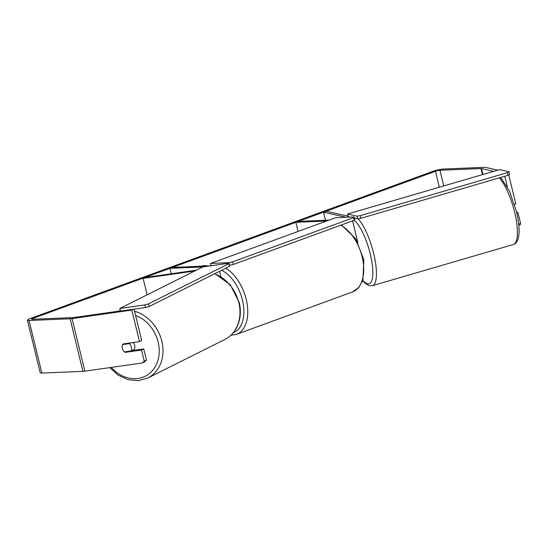 <?xml version="1.0" encoding="UTF-8"?>
<svg xmlns="http://www.w3.org/2000/svg" width="548" height="548" viewBox="0 0 548 548"><rect width="100%" height="100%" fill="white"/><g stroke="black" fill="none" stroke-linecap="round" stroke-linejoin="round"><path stroke-width="0.82" d="M147.124 294.817L143.11 278.37L194.711 271.013M210.624 265.828L172.428 267.424L169.942 268.335L202.815 266.958M171.264 273.767L169.942 268.335M196.355 270.191L144.761 277.541L143.11 278.37M325.498 220.255L323.526 212.186L326.546 211.302L348.035 216.124M326.608 221.008L295.858 222.296L298.345 221.392L329.088 220.104M298.091 231.434L295.858 222.296M323.526 212.186L346.185 217.268M120.416 310.908L74.254 317.484A3.281 0.493 166.3 0 1 73.418 317.566L32.359 319.285A3.281 0.493 166.3 0 1 31.654 319.155A3.281 0.493 166.3 0 1 32.839 318.463L435.448 171.264A3.281 0.493 166.3 0 1 439.941 170.27L481 168.551A3.281 0.493 166.3 0 1 481.534 168.579L493.762 171.325M207.617 265.951A18.461 14.618 87.6 0 0 204.404 265.643A18.461 14.618 87.6 0 0 201.232 266.218M134.048 309.161L141.692 340.52L139.493 341.616L131.801 310.072L72.055 318.587A7.665 1.144 166.3 0 1 70.103 318.778L29.044 320.498A7.665 1.144 166.3 0 1 27.4 320.19A7.665 1.144 166.3 0 1 30.167 318.573L432.776 171.373A7.665 1.144 166.3 0 1 443.25 169.058L484.316 167.339A7.665 1.144 166.3 0 1 485.562 167.4L497.79 170.147M142.343 362.975L144.247 361.132L146.446 360.029L144.542 361.872L142.343 362.975L84.872 371.167A7.665 1.144 166.3 0 1 82.926 371.359L41.867 373.078A7.665 1.144 166.3 0 1 40.216 372.77L27.4 320.19M514.497 204.411L515.846 204.02L508.75 174.908M518.696 224.091L520.6 223.536L520.107 224.858L518.812 225.242M520.6 223.536L517.894 212.432L516.6 212.145M507.345 186.854L504.763 176.264M516.743 212.768L517.894 212.432M146.446 360.029L143.74 348.932L141.542 350.028L144.247 361.132M131.678 350.651L143.74 348.932M139.493 341.616L123.088 343.959A5.473 4.528 -116.6 0 0 122.293 348.425A5.473 4.528 -116.6 0 0 125.143 352.371L141.542 350.028M126.663 351.611L125.143 352.371M131.801 310.072L133.452 309.243M207.288 265.965A18.461 14.618 87.6 0 0 204.24 265.65M133.493 350.391A5.473 4.528 -116.6 0 0 134.705 345.473A5.473 4.528 -116.6 0 0 133.102 342.527M130.999 350.987A5.473 4.528 -116.6 0 0 131.404 347.124A5.473 4.528 -116.6 0 0 129.205 343.63L122.697 344.555A5.473 4.528 -116.6 0 0 122.293 348.425A5.473 4.528 -116.6 0 0 124.492 351.919L130.999 350.987L133.472 349.754A5.473 4.528 -116.6 0 1 132.993 350.46M122.697 344.555L124.218 343.795M130.725 342.87L129.205 343.63M202.863 266.931L119.827 308.469L120.464 311.093L145.521 307.524L144.884 304.894L148.535 303.88L228.824 263.725L227.92 263.362L202.863 266.931M119.827 308.469L144.884 304.894M148.535 303.88L149.179 306.51L229.468 266.355L228.824 263.725M149.179 306.51L145.521 307.524M210.548 263.444L228.92 262.677L232.66 261.848L353.611 217.631L354.008 216.94L335.636 217.707L210.548 263.444L211.11 265.759M229.215 265.321L229.564 265.307L228.92 262.677M354.008 216.94L354.652 219.57L354.255 220.255L353.611 217.631M232.66 261.848L233.304 264.479L354.255 220.255M233.304 264.479L229.564 265.307M357.001 216.172L347.528 214.042L499.584 169.627L509.058 171.75L507.4 172.675L360.379 215.624L357.001 216.172L357.645 218.796L354.282 218.042M347.528 214.042L348.172 216.672L350.097 217.104M507.4 172.675L508.037 175.305L509.695 174.38L509.058 171.75M508.037 175.305L361.022 218.255L360.379 215.624M357.645 218.796L361.022 218.255M499.303 177.86A36.401 10.405 73.7 0 1 514.599 212.138A36.401 10.405 73.7 0 1 513.346 244.504L372.373 285.693A36.401 10.405 -106.3 0 0 373.62 253.32A36.401 10.405 -106.3 0 0 358.036 218.734M354.09 220.317A33.661 9.617 73.7 0 1 370.243 253.868A33.661 9.617 73.7 0 1 362.824 280.391M33.038 319.258L32.839 318.463M439.338 187.224L435.448 171.264M482.973 174.476L481.534 168.579M482.48 174.62L481 168.551M443.757 185.93L439.941 170.27M84.872 371.167L72.055 318.587M82.926 371.359L70.103 318.778M41.867 373.078L29.044 320.498M134.561 311.285A36.401 30.113 63.4 0 1 161.818 341.116A36.401 30.113 63.4 0 1 147.802 377.99L138.219 380.661L127.985 379.661L118.176 375.147L109.758 367.619M111.23 367.407A33.661 27.852 -116.6 0 0 145.823 375.907A33.661 27.852 -116.6 0 0 158.167 342.13A33.661 27.852 -116.6 0 0 135.568 315.388M147.802 377.99L224.796 339.486A36.401 30.113 -116.6 0 0 238.812 302.612A36.401 30.113 -116.6 0 0 214.604 273.788M225.783 268.198A36.401 21.557 69.9 0 1 247.08 303.736A36.401 21.557 69.9 0 1 236.455 334.369L230.872 335.266M233.4 332.574A33.661 19.94 -110.1 0 0 243.024 302.804A33.661 19.94 -110.1 0 0 221.584 270.294M236.455 334.369L352.433 291.968A36.401 21.557 -110.1 0 0 362.934 260.567A36.401 21.557 -110.1 0 0 340.719 225.201M220.899 276.603L219.604 271.287M352.576 220.871L357.81 242.367M500.694 177.456L509.462 191.122L516.394 211.295C519.237 223.563 519.833 232.688 518.175 238.661C517.045 242.086 515.435 244.038 513.346 244.504M362.694 280.761L365.126 283.337L369.174 285.693L372.373 285.693M224.796 339.486C229.502 337.095 233.236 333.533 236.003 328.807C240.394 320.902 241.456 312.065 239.188 302.284L230.249 284.713L214.905 273.637M120.286 310.36L118.697 311.148M352.433 291.968L358.789 287.522L362.934 280.083L363.879 259.786L355.673 238.723L341.404 224.954"/></g></svg>

